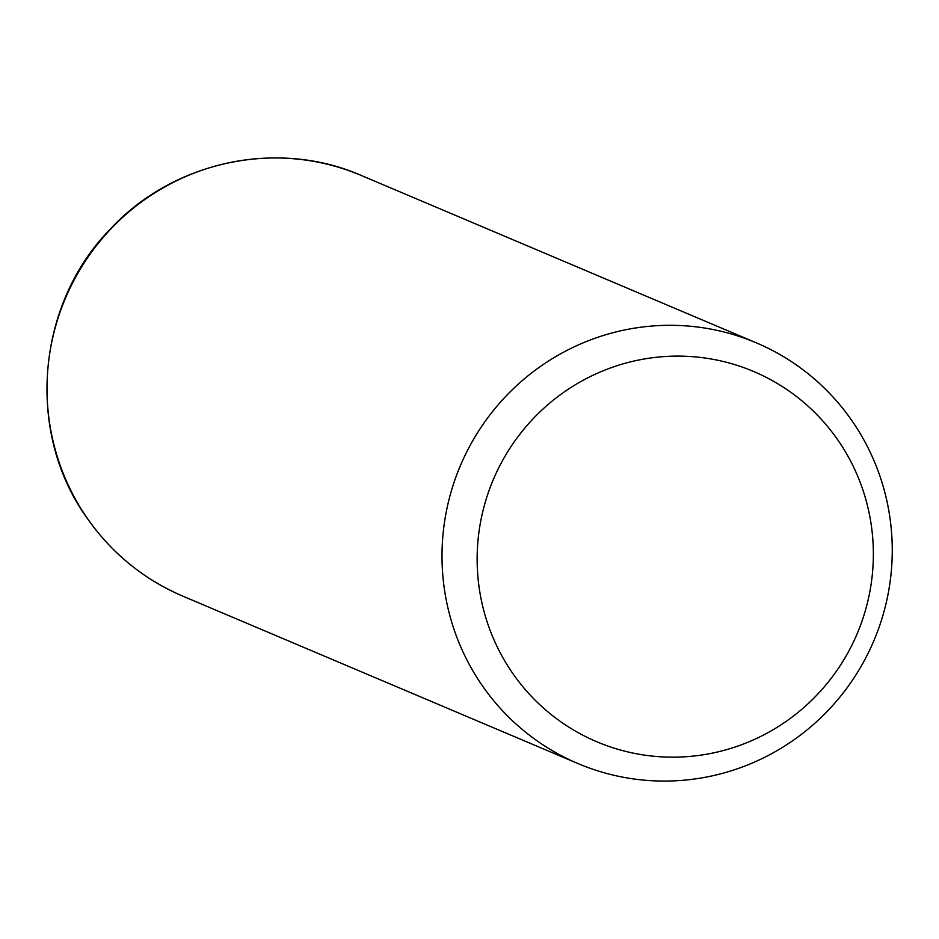 <?xml version="1.0" encoding="UTF-8"?>
<svg xmlns="http://www.w3.org/2000/svg" width="939" height="939" viewBox="0 0 939 939"><rect width="100%" height="100%" fill="white"/><g stroke="black" fill="none" stroke-linecap="round" stroke-linejoin="round"><path stroke-width="1.41" d="M852.6 421.67A228.482 224.515 -67 0 1 841.098 695.599A228.482 224.515 -67 0 1 578.001 763.571A228.482 224.515 -67 0 1 481.66 684.719A228.482 224.515 -67 0 1 493.163 410.789A228.482 224.515 -67 0 1 756.259 342.805A228.482 224.515 -67 0 1 852.6 421.67M838.457 440.896A201.063 197.577 -67 0 1 787.539 720.401A201.063 197.577 -67 0 1 512.037 672.371A201.063 197.577 -67 0 1 562.966 392.866A201.063 197.577 -67 0 1 838.457 440.896M578.001 763.571L183.011 596.23A228.482 224.515 -67 0 1 86.67 517.377A228.482 224.515 -67 0 1 98.172 243.436A228.482 224.515 -67 0 1 361.269 175.464L756.259 342.805M183.011 596.23C143.338 579.163 111.154 552.813 86.435 517.189C25.494 431.764 36.375 303.743 110.837 228.541C173.574 161.05 277.979 138.855 361.269 175.464"/></g></svg>
